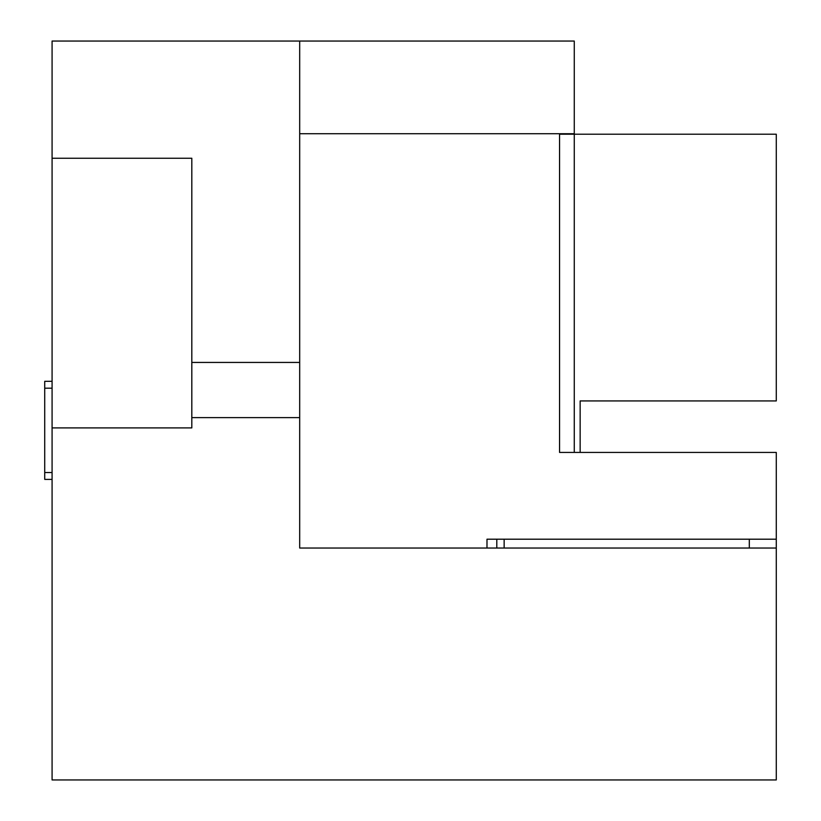<?xml version="1.0" encoding="UTF-8"?>
<svg xmlns="http://www.w3.org/2000/svg" width="821" height="821" viewBox="0 0 821 821"><rect width="100%" height="100%" fill="white"/><g stroke="black" fill="none" stroke-linecap="round" stroke-linejoin="round"><path stroke-width="1.23" d="M559.553 134.213L776.276 134.213L776.276 400.935L580.149 400.935L580.149 452.422M52.082 381.324L44.724 381.324L44.724 479.392L52.082 479.392M52.082 427.905L52.082 779.95L776.276 779.95L776.276 548.028L299.686 548.028L299.686 362.43L191.816 362.43L191.816 427.905L52.082 427.905L52.082 158.237L191.816 158.237L191.816 362.43M299.686 362.43L299.686 41.05L574.269 41.05L574.269 133.72L299.686 133.72M299.686 417.622L191.816 417.622M299.686 41.05L52.082 41.05L52.082 158.237M749.306 548.028L749.306 539.202L486.986 539.202L486.986 548.028M504.145 548.028L504.145 539.202M496.797 548.028L496.797 539.202M574.269 452.422L574.269 134.213M559.553 133.967L559.553 452.422L776.276 452.422L776.276 539.202L749.306 539.202M776.276 539.202L776.276 548.028M52.082 388.189L44.724 388.189M52.082 472.527L44.724 472.527"/></g></svg>
